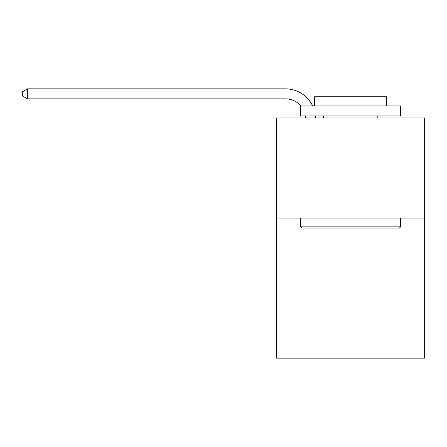 <?xml version="1.0" encoding="UTF-8"?>
<svg xmlns="http://www.w3.org/2000/svg" width="447" height="447" viewBox="0 0 447 447"><rect width="100%" height="100%" fill="white"/><g stroke="black" fill="none" stroke-linecap="round" stroke-linejoin="round"><path stroke-width="0.67" d="M424.65 218.035L424.65 358.142L276.542 358.142L276.542 117.963L424.65 117.963L424.65 218.035L276.542 218.035M305.541 117.963A20.014 20.014 0 0 0 305.346 115.957A20.014 20.014 0 0 1 305.541 117.963A20.014 20.014 0 0 0 305.346 115.957A20.014 20.014 0 0 1 305.541 117.963A20.014 20.014 0 0 0 305.346 115.957A20.014 20.014 0 0 1 305.541 117.963A20.014 20.014 0 0 0 305.346 115.957A20.014 20.014 0 0 1 305.541 117.963A20.014 20.014 0 0 0 305.346 115.957A20.014 20.014 0 0 1 305.541 117.963A20.014 20.014 0 0 0 305.346 115.957A20.014 20.014 0 0 1 305.541 117.963A20.014 20.014 0 0 0 305.346 115.957A20.014 20.014 0 0 1 305.541 117.963A20.014 20.014 0 0 0 305.346 115.957A20.014 20.014 0 0 1 305.541 117.963A20.014 20.014 0 0 0 305.346 115.957A20.014 20.014 0 0 1 305.541 117.963A20.014 20.014 0 0 0 305.346 115.957A20.014 20.014 0 0 1 305.541 117.963A20.014 20.014 0 0 0 305.346 115.957M300.825 105.95A20.014 20.014 0 0 0 285.544 98.865A20.014 20.014 0 0 1 300.825 105.95A20.014 20.014 0 0 0 285.544 98.865A20.014 20.014 0 0 1 300.825 105.95A20.014 20.014 0 0 0 285.544 98.865A20.014 20.014 0 0 1 300.825 105.95A20.014 20.014 0 0 0 285.544 98.865A20.014 20.014 0 0 1 300.825 105.95A20.014 20.014 0 0 0 285.544 98.865A20.014 20.014 0 0 1 300.825 105.95A20.014 20.014 0 0 0 285.544 98.865A20.014 20.014 0 0 1 300.825 105.95A20.014 20.014 0 0 0 285.544 98.865A20.014 20.014 0 0 1 300.825 105.95A20.014 20.014 0 0 0 285.544 98.865A20.014 20.014 0 0 1 300.825 105.95A20.014 20.014 0 0 0 285.544 98.865A20.014 20.014 0 0 1 300.825 105.95A20.014 20.014 0 0 0 285.544 98.865A20.014 20.014 0 0 1 300.825 105.95A20.014 20.014 0 0 0 285.544 98.865L27.552 98.865L22.35 95.865L22.35 91.864L27.552 88.858L285.544 88.858A30.022 30.022 0 0 1 312.643 105.95M301.759 228.043L300.557 226.841L400.629 226.841L399.434 228.043L301.759 228.043M400.629 105.95L400.629 115.957L300.557 115.957L300.557 105.95L400.629 105.95M314.571 105.95L314.571 96.748L386.621 96.748L386.621 105.95M400.629 218.035L400.629 226.841M300.557 218.035L300.557 226.841M377.816 115.957L377.816 117.963M323.377 115.957L323.377 117.963M27.552 88.858L285.544 88.858L27.552 88.858L285.544 88.858L27.552 88.858L285.544 88.858L27.552 88.858L285.544 88.858L27.552 88.858L285.544 88.858L27.552 88.858L285.544 88.858L27.552 88.858L285.544 88.858L27.552 88.858L285.544 88.858L27.552 88.858L285.544 88.858L27.552 88.858L285.544 88.858L27.552 88.858L27.552 98.865M315.426 115.957A30.022 30.022 0 0 1 315.554 117.963"/></g></svg>
